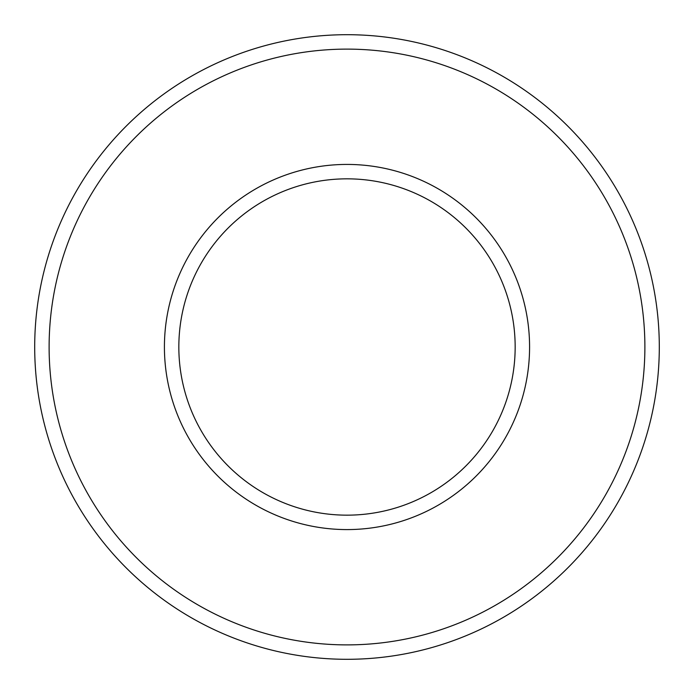 <?xml version="1.0" encoding="UTF-8"?>
<svg xmlns="http://www.w3.org/2000/svg" width="694" height="694" viewBox="0 0 694 694"><rect width="100%" height="100%" fill="white"/><g stroke="black" fill="none" stroke-linecap="round" stroke-linejoin="round"><path stroke-width="1.04" d="M347 178.835A168.165 168.165 0 0 1 492.636 431.078A168.165 168.165 0 0 1 201.364 431.078A168.165 168.165 0 0 1 347 178.835M347 164.426A182.574 182.574 0 0 1 505.119 438.287A182.574 182.574 0 0 1 188.881 438.287A182.574 182.574 0 0 1 347 164.426M347 49.118A297.882 297.882 0 0 1 604.977 495.941A297.882 297.882 0 0 1 89.023 495.941A297.882 297.882 0 0 1 347 49.118M347 34.7A312.3 312.3 0 0 1 617.46 503.15A312.3 312.3 0 0 1 76.54 503.15A312.3 312.3 0 0 1 347 34.7"/></g></svg>
